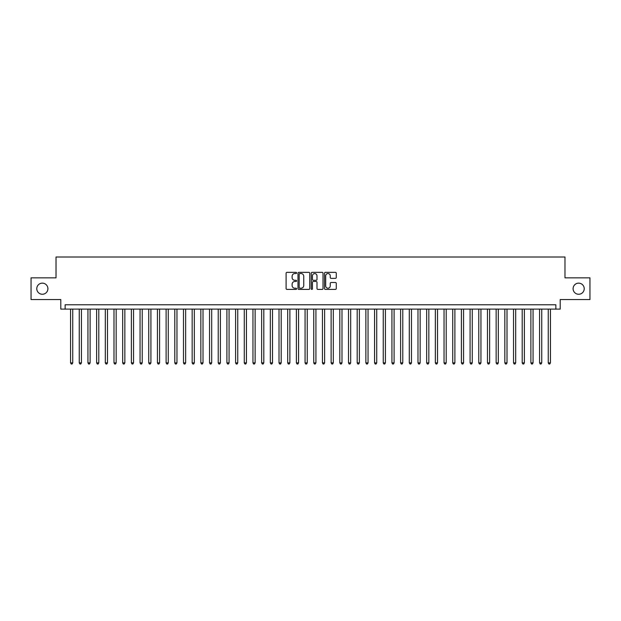 <?xml version="1.0" encoding="UTF-8"?>
<svg xmlns="http://www.w3.org/2000/svg" width="621" height="621" viewBox="0 0 621 621"><rect width="100%" height="100%" fill="white"/><g stroke="black" fill="none" stroke-linecap="round" stroke-linejoin="round"><path stroke-width="0.93" d="M296.605 272.953A0.598 0.598 0 0 0 296.007 272.355L286.949 272.355A0.854 0.854 0 0 0 286.095 273.209L286.095 288.555A0.854 0.854 0 0 0 286.949 289.409L296.007 289.409A0.598 0.598 0 0 0 296.605 288.812A0.598 0.598 0 0 0 296.007 288.214L294.835 288.214A2.725 2.725 0 0 1 292.111 285.489L292.111 284.208A2.725 2.725 0 0 1 294.835 281.476L296.007 281.476A0.598 0.598 0 0 0 296.605 280.886A0.598 0.598 0 0 0 296.007 280.288L294.835 280.288A2.725 2.725 0 0 1 292.111 277.556L292.111 276.283A2.725 2.725 0 0 1 294.835 273.55L296.007 273.55A0.598 0.598 0 0 0 296.605 272.953M573.098 288.703A5.558 5.558 0 0 0 578.656 294.261A5.558 5.558 0 0 0 584.221 288.703A5.558 5.558 0 0 0 578.656 283.145A5.558 5.558 0 0 0 573.098 288.703M36.779 288.703A5.558 5.558 0 0 0 42.344 294.261A5.558 5.558 0 0 0 47.902 288.703A5.558 5.558 0 0 0 42.344 283.145A5.558 5.558 0 0 0 36.779 288.703M335.418 278.371A0.854 0.854 0 0 0 336.264 277.517L336.264 273.209A0.854 0.854 0 0 0 335.418 272.355L325.357 272.355A0.854 0.854 0 0 0 324.504 273.209L324.504 288.555A0.854 0.854 0 0 0 325.357 289.409L335.418 289.409A0.854 0.854 0 0 0 336.264 288.555L336.264 283.355A0.854 0.854 0 0 0 335.418 282.501L331.109 282.501A0.854 0.854 0 0 0 330.256 283.355L330.256 285.932A2.282 2.282 0 0 1 327.973 288.214A2.282 2.282 0 0 1 325.699 285.932L325.699 275.833A2.282 2.282 0 0 1 327.973 273.55A2.282 2.282 0 0 1 330.256 275.833L330.256 277.517A0.854 0.854 0 0 0 331.109 278.371L335.418 278.371M555.857 309.111L560.204 309.111L560.204 299.555L589.95 299.555L589.95 277.843L564.978 277.843L564.978 257.001L56.022 257.001L56.022 277.843L31.05 277.843L31.05 299.555L60.796 299.555L60.796 309.111L555.857 309.111L555.857 304.771L65.143 304.771L65.143 309.111M309.755 273.209A0.854 0.854 0 0 0 308.901 272.355L298.841 272.355A0.854 0.854 0 0 0 297.987 273.209L297.987 288.555A0.854 0.854 0 0 0 298.841 289.409L308.901 289.409A0.854 0.854 0 0 0 309.755 288.555L309.755 273.209M312.099 272.355L322.159 272.355A0.854 0.854 0 0 1 323.013 273.209L323.013 288.555A0.854 0.854 0 0 1 322.159 289.409L317.851 289.409A0.854 0.854 0 0 1 316.997 288.555L316.997 282.33A0.854 0.854 0 0 0 316.151 281.476L313.295 281.476A0.854 0.854 0 0 0 312.441 282.33L312.441 288.812A0.598 0.598 0 0 1 311.843 289.409A0.598 0.598 0 0 1 311.245 288.812L311.245 273.209A0.854 0.854 0 0 1 312.099 272.355M299.78 273.55A0.598 0.598 0 0 0 299.182 274.148L299.182 287.616A0.598 0.598 0 0 0 299.78 288.214L301.014 288.214A2.725 2.725 0 0 0 303.747 285.489L303.747 276.283A2.725 2.725 0 0 0 301.014 273.55L299.78 273.55M316.997 275.871A2.282 2.282 0 0 0 314.723 273.597A2.282 2.282 0 0 0 312.441 275.871L312.441 279.434A0.854 0.854 0 0 0 313.295 280.288L316.151 280.288A0.854 0.854 0 0 0 316.997 279.434L316.997 275.871M70.569 309.111L70.569 362.874L72.742 362.874L72.742 309.111M72.742 362.874L72.09 363.999L71.221 363.999L70.569 362.874M79.255 309.111L79.255 362.874L81.429 362.874L81.429 309.111M81.429 362.874L80.777 363.999L79.907 363.999L79.255 362.874M87.941 309.111L87.941 362.874L90.107 362.874L90.107 309.111M90.107 362.874L89.455 363.999L88.593 363.999L87.941 362.874M96.628 309.111L96.628 362.874L98.793 362.874L98.793 309.111M98.793 362.874L98.141 363.999L97.272 363.999L96.628 362.874M105.306 309.111L105.306 362.874L107.48 362.874L107.48 309.111M107.48 362.874L106.828 363.999L105.958 363.999L105.306 362.874M113.992 309.111L113.992 362.874L116.166 362.874L116.166 309.111M116.166 362.874L115.514 363.999L114.644 363.999L113.992 362.874M122.679 309.111L122.679 362.874L124.852 362.874L124.852 309.111M124.852 362.874L124.2 363.999L123.331 363.999L122.679 362.874M131.365 309.111L131.365 362.874L133.538 362.874L133.538 309.111M133.538 362.874L132.886 363.999L132.017 363.999L131.365 362.874M140.051 309.111L140.051 362.874L142.225 362.874L142.225 309.111M142.225 362.874L141.572 363.999L140.703 363.999L140.051 362.874M148.737 309.111L148.737 362.874L150.911 362.874L150.911 309.111M150.911 362.874L150.259 363.999L149.389 363.999L148.737 362.874M157.424 309.111L157.424 362.874L159.589 362.874L159.589 309.111M159.589 362.874L158.945 363.999L158.076 363.999L157.424 362.874M166.11 309.111L166.11 362.874L168.275 362.874L168.275 309.111M168.275 362.874L167.623 363.999L166.762 363.999L166.11 362.874M174.788 309.111L174.788 362.874L176.962 362.874L176.962 309.111M176.962 362.874L176.31 363.999L175.44 363.999L174.788 362.874M183.474 309.111L183.474 362.874L185.648 362.874L185.648 309.111M185.648 362.874L184.996 363.999L184.126 363.999L183.474 362.874M192.161 309.111L192.161 362.874L194.334 362.874L194.334 309.111M194.334 362.874L193.682 363.999L192.813 363.999L192.161 362.874M200.847 309.111L200.847 362.874L203.02 362.874L203.02 309.111M203.02 362.874L202.368 363.999L201.499 363.999L200.847 362.874M209.533 309.111L209.533 362.874L211.707 362.874L211.707 309.111M211.707 362.874L211.055 363.999L210.185 363.999L209.533 362.874M218.219 309.111L218.219 362.874L220.393 362.874L220.393 309.111M220.393 362.874L219.741 363.999L218.871 363.999L218.219 362.874M226.906 309.111L226.906 362.874L229.071 362.874L229.071 309.111M229.071 362.874L228.427 363.999L227.558 363.999L226.906 362.874M235.592 309.111L235.592 362.874L237.758 362.874L237.758 309.111M237.758 362.874L237.106 363.999L236.244 363.999L235.592 362.874M244.278 309.111L244.278 362.874L246.444 362.874L246.444 309.111M246.444 362.874L245.792 363.999L244.922 363.999L244.278 362.874M252.957 309.111L252.957 362.874L255.13 362.874L255.13 309.111M255.13 362.874L254.478 363.999L253.609 363.999L252.957 362.874M261.643 309.111L261.643 362.874L263.816 362.874L263.816 309.111M263.816 362.874L263.164 363.999L262.295 363.999L261.643 362.874M270.329 309.111L270.329 362.874L272.503 362.874L272.503 309.111M272.503 362.874L271.851 363.999L270.981 363.999L270.329 362.874M279.015 309.111L279.015 362.874L281.189 362.874L281.189 309.111M281.189 362.874L280.537 363.999L279.667 363.999L279.015 362.874M287.702 309.111L287.702 362.874L289.875 362.874L289.875 309.111M289.875 362.874L289.223 363.999L288.354 363.999L287.702 362.874M296.388 309.111L296.388 362.874L298.561 362.874L298.561 309.111M298.561 362.874L297.909 363.999L297.04 363.999L296.388 362.874M305.074 309.111L305.074 362.874L307.24 362.874L307.24 309.111M307.24 362.874L306.595 363.999L305.726 363.999L305.074 362.874M313.76 309.111L313.76 362.874L315.926 362.874L315.926 309.111M315.926 362.874L315.274 363.999L314.405 363.999L313.76 362.874M322.439 309.111L322.439 362.874L324.612 362.874L324.612 309.111M324.612 362.874L323.96 363.999L323.091 363.999L322.439 362.874M331.125 309.111L331.125 362.874L333.298 362.874L333.298 309.111M333.298 362.874L332.646 363.999L331.777 363.999L331.125 362.874M339.811 309.111L339.811 362.874L341.985 362.874L341.985 309.111M341.985 362.874L341.333 363.999L340.463 363.999L339.811 362.874M348.497 309.111L348.497 362.874L350.671 362.874L350.671 309.111M350.671 362.874L350.019 363.999L349.149 363.999L348.497 362.874M357.184 309.111L357.184 362.874L359.357 362.874L359.357 309.111M359.357 362.874L358.705 363.999L357.836 363.999L357.184 362.874M365.87 309.111L365.87 362.874L368.043 362.874L368.043 309.111M368.043 362.874L367.391 363.999L366.522 363.999L365.87 362.874M374.556 309.111L374.556 362.874L376.722 362.874L376.722 309.111M376.722 362.874L376.078 363.999L375.208 363.999L374.556 362.874M383.242 309.111L383.242 362.874L385.408 362.874L385.408 309.111M385.408 362.874L384.756 363.999L383.894 363.999L383.242 362.874M391.929 309.111L391.929 362.874L394.094 362.874L394.094 309.111M394.094 362.874L393.442 363.999L392.573 363.999L391.929 362.874M400.607 309.111L400.607 362.874L402.781 362.874L402.781 309.111M402.781 362.874L402.129 363.999L401.259 363.999L400.607 362.874M409.293 309.111L409.293 362.874L411.467 362.874L411.467 309.111M411.467 362.874L410.815 363.999L409.945 363.999L409.293 362.874M417.98 309.111L417.98 362.874L420.153 362.874L420.153 309.111M420.153 362.874L419.501 363.999L418.632 363.999L417.98 362.874M426.666 309.111L426.666 362.874L428.839 362.874L428.839 309.111M428.839 362.874L428.187 363.999L427.318 363.999L426.666 362.874M435.352 309.111L435.352 362.874L437.526 362.874L437.526 309.111M437.526 362.874L436.873 363.999L436.004 363.999L435.352 362.874M444.038 309.111L444.038 362.874L446.212 362.874L446.212 309.111M446.212 362.874L445.56 363.999L444.69 363.999L444.038 362.874M452.725 309.111L452.725 362.874L454.89 362.874L454.89 309.111M454.89 362.874L454.238 363.999L453.377 363.999L452.725 362.874M461.411 309.111L461.411 362.874L463.577 362.874L463.577 309.111M463.577 362.874L462.924 363.999L462.055 363.999L461.411 362.874M470.089 309.111L470.089 362.874L472.263 362.874L472.263 309.111M472.263 362.874L471.611 363.999L470.741 363.999L470.089 362.874M478.775 309.111L478.775 362.874L480.949 362.874L480.949 309.111M480.949 362.874L480.297 363.999L479.428 363.999L478.775 362.874M487.462 309.111L487.462 362.874L489.635 362.874L489.635 309.111M489.635 362.874L488.983 363.999L488.114 363.999L487.462 362.874M496.148 309.111L496.148 362.874L498.321 362.874L498.321 309.111M498.321 362.874L497.669 363.999L496.8 363.999L496.148 362.874M504.834 309.111L504.834 362.874L507.008 362.874L507.008 309.111M507.008 362.874L506.356 363.999L505.486 363.999L504.834 362.874M513.52 309.111L513.52 362.874L515.694 362.874L515.694 309.111M515.694 362.874L515.042 363.999L514.172 363.999L513.52 362.874M522.207 309.111L522.207 362.874L524.372 362.874L524.372 309.111M524.372 362.874L523.728 363.999L522.859 363.999L522.207 362.874M530.893 309.111L530.893 362.874L533.059 362.874L533.059 309.111M533.059 362.874L532.407 363.999L531.545 363.999L530.893 362.874M539.571 309.111L539.571 362.874L541.745 362.874L541.745 309.111M541.745 362.874L541.093 363.999L540.223 363.999L539.571 362.874M548.258 309.111L548.258 362.874L550.431 362.874L550.431 309.111M550.431 362.874L549.779 363.999L548.91 363.999L548.258 362.874"/></g></svg>
